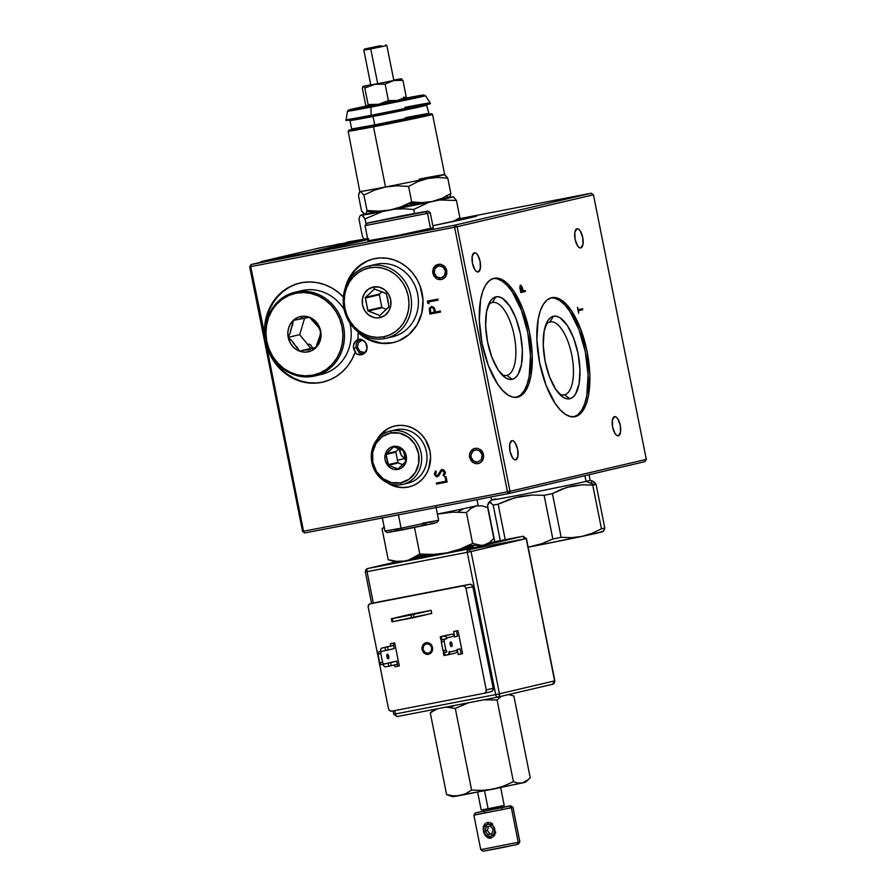 <?xml version="1.0" encoding="UTF-8"?>
<svg xmlns="http://www.w3.org/2000/svg" width="896" height="896" viewBox="0 0 896 896"><rect width="100%" height="100%" fill="white"/><g stroke="black" fill="none" stroke-linecap="round" stroke-linejoin="round"><path stroke-width="1.34" d="M488.454 502.925L487.536 505.467L494.782 541.71L487.536 505.467L489.686 501.95L493.181 505.075A58.666 0.84 -11.3 0 0 498.142 504.19L509.018 499.554L520.475 496.429L532.202 495.062L544.118 495.309A58.666 0.84 -11.3 0 0 552.406 493.629L561.904 489.093L571.838 486.08L582.21 484.792L592.738 485.128A58.666 0.84 -11.3 0 0 594.541 484.714L586.04 481.41A50.254 0.728 168.7 0 1 530.275 492.979A50.254 0.728 168.7 0 1 491.59 499.968A50.254 0.728 168.7 0 1 495.678 498.882M488.958 502.275L491.59 499.968A50.254 0.728 -11.3 0 0 530.869 492.867A50.254 0.728 -11.3 0 0 586.04 481.41L584.898 475.698L586.04 481.41A50.254 0.728 -11.3 0 0 590.139 480.301A50.254 0.728 168.7 0 1 586.04 481.41L594.541 484.714A58.666 0.84 168.7 0 1 592.738 485.128L601.474 528.819A58.666 0.84 -11.3 0 0 604.8 528.035L596.075 484.355A58.666 0.84 168.7 0 1 594.541 484.714A58.666 0.84 -11.3 0 0 596.075 484.355L593.354 481.398L591.338 482.194M532.202 495.062L514.707 497.773L498.142 504.19L505.232 539.683L498.142 504.19A58.666 0.84 168.7 0 1 493.181 505.075L500.293 540.646L493.181 505.075M603.31 531.283L604.8 528.035A58.666 0.84 168.7 0 1 601.474 528.819L591.942 533.378L581.963 536.39L571.626 537.656L561.142 537.32L552.406 493.629A58.666 0.84 168.7 0 1 544.118 495.309L552.843 538.989A58.666 0.84 -11.3 0 0 561.142 537.32A58.666 0.84 168.7 0 1 552.843 538.989L541.901 543.648L530.522 546.75A52.797 0.762 -11.3 0 0 581.963 536.39L571.626 537.656L561.142 537.32L552.406 493.629L566.81 487.368L582.21 484.792M544.118 495.309L552.843 538.989L541.901 543.648L528.147 547.21A52.797 0.762 -11.3 0 0 530.522 546.75L581.963 536.39A52.797 0.762 -11.3 0 0 602.963 531.586L581.963 536.39L591.942 533.378L601.474 528.819L592.738 485.128M603.893 530.578L604.8 528.035L596.075 484.355L592.592 481.219M601.888 531.373L602.638 531.552M489.026 502.23L491.288 502.723M580.81 247.934L579.197 247.542L577.539 245.762L575.064 239.243L574.829 232.198L576.979 228.76A9.778 3.931 -100.9 0 1 577.035 228.749A9.778 3.931 -100.9 0 1 582.736 237.518A9.778 3.931 -100.9 0 1 580.81 247.934A9.778 3.931 -100.9 0 1 580.754 247.946A9.778 3.931 -100.9 0 1 575.053 239.165A9.778 3.931 -100.9 0 1 576.979 228.76L578.592 229.141L580.25 230.933L582.725 237.451L582.96 244.485L580.81 247.934M397.488 486.718L390.107 483.818A31.282 28.65 -103.2 0 0 409.338 486.853M429.946 451.046A31.282 28.65 76.8 0 1 408.957 486.942A31.282 28.65 76.8 0 1 387.184 482.664L396.715 486.898L402.349 487.626L407.949 487.155L413.325 485.509L418.253 482.742L422.542 478.968L426.048 474.331L428.613 469L430.606 457.128L429.946 451.046L425.466 439.712L421.803 434.918L417.379 430.942L412.35 427.952L406.918 426.059L401.296 425.331L395.696 425.802L390.32 427.448L385.392 430.214L381.102 433.989L377.082 439.51A31.282 28.65 76.8 0 1 394.688 426.014A31.282 28.65 76.8 0 1 429.946 451.046M397.421 460.107L405.35 458.584M307.866 344.714A7.818 3.147 -100.9 0 1 308.706 344.165L307.597 344.378L308.706 344.165A7.818 3.147 -100.9 0 1 308.75 344.154A7.818 3.147 -100.9 0 1 312.435 348.107M439.018 473.043A9.778 8.949 76.8 0 1 438.939 473.917M433.261 227.786L393.714 236.365L368.066 240.822M358.646 339.349L355.264 341.522L353.539 345.363L353.618 348.275L356.037 347.704L353.618 348.275L355.757 352.419A7.818 7.157 76.8 0 1 353.618 348.275A7.818 7.157 76.8 0 1 358.478 339.405M591.293 193.222L459.704 218.658L591.293 193.222L454.989 225.131L457.128 226.71L593.443 194.802L591.293 193.222L454.989 225.131L251.07 264.544L249.693 266.795L302.557 531.384L249.693 266.795L250.69 266.638L267.792 349.238L271.074 356.642L275.386 363.429L280.616 369.432L286.63 374.494L293.272 378.482L300.373 381.293L307.765 382.872L315.235 383.152L322.616 382.155L329.706 379.882L336.325 376.41L342.306 371.806L347.491 366.206L351.758 359.755L354.995 352.598L356.877 354.043L361.334 354.782L365.221 352.542L367.035 348.186L365.725 342.798L362.23 339.842L357.885 339.528A50.837 46.547 -103.2 0 0 358.075 332.461L368.558 339.73L380.464 343.269L392.65 342.742L398.496 340.962L408.957 334.555L416.987 324.912L421.826 312.962L422.99 299.846L420 285.768L416.662 278.79L412.238 272.53L406.874 267.187L400.747 262.931L394.061 259.918L387.027 258.238L379.87 257.936L372.837 259.034L366.15 261.498L360.024 265.238L354.67 270.133L350.258 276.035L345.173 288.322A43.019 39.39 76.8 0 1 373.666 258.832A43.019 39.39 76.8 0 1 422.15 293.238A43.019 39.39 76.8 0 1 393.288 342.597A43.019 39.39 76.8 0 1 358.075 332.461A50.837 46.547 76.8 0 1 357.885 339.528A7.818 7.157 76.8 0 1 358.098 339.483A7.818 7.157 76.8 0 1 366.912 345.733A7.818 7.157 76.8 0 1 361.659 354.715A7.818 7.157 76.8 0 1 354.995 352.598L355.757 352.419L354.995 352.598A50.837 46.547 76.8 0 1 322.918 382.088A50.837 46.547 76.8 0 1 265.63 341.41A50.837 46.547 76.8 0 1 299.746 283.08A50.837 46.547 76.8 0 1 343.336 297.035M374.058 258.742A43.019 39.39 -103.2 0 0 347.76 282.386M618.352 435.826L618.352 435.826A9.778 3.931 -100.9 0 1 618.296 435.837A9.778 3.931 -100.9 0 1 612.595 427.056A9.778 3.931 -100.9 0 1 614.522 416.651A9.778 3.931 -100.9 0 1 614.589 416.64A9.778 3.931 -100.9 0 1 620.278 425.421A9.778 3.931 -100.9 0 1 618.352 435.826L616.739 435.434L615.082 433.653L612.606 427.134L612.371 420.09L614.522 416.651L616.134 417.043L617.792 418.824L620.267 425.342L620.502 432.387L618.352 435.826M515.738 459.85L515.738 459.85A9.778 3.931 -100.9 0 1 515.682 459.861A9.778 3.931 -100.9 0 1 509.981 451.08A9.778 3.931 -100.9 0 1 511.907 440.675A9.778 3.931 -100.9 0 1 511.974 440.664A9.778 3.931 -100.9 0 1 517.664 449.445A9.778 3.931 -100.9 0 1 515.738 459.85L514.125 459.458L512.467 457.677L509.992 451.158L509.768 444.114L511.907 440.675L513.52 441.067L515.178 442.848L517.653 449.366L517.888 456.411L515.738 459.85M478.195 271.958L478.195 271.958A9.778 3.931 -100.9 0 1 478.139 271.97A9.778 3.931 -100.9 0 1 472.438 263.189A9.778 3.931 -100.9 0 1 474.365 252.784A9.778 3.931 -100.9 0 1 474.421 252.762A9.778 3.931 -100.9 0 1 480.122 261.542A9.778 3.931 -100.9 0 1 478.195 271.958L476.582 271.566L474.925 269.774L472.45 263.267L472.214 256.222L474.365 252.784L475.978 253.165L477.635 254.957L480.11 261.475L480.346 268.509L478.195 271.958M573.978 416.83A60.614 24.36 79.1 0 0 585.525 352.901A60.614 24.36 79.1 0 0 550.984 297.875L554.59 298.144L559.72 300.485L564.917 305.01L569.99 311.562L578.995 329.638L585.346 351.96L588.078 375.133L586.79 395.618L584.662 403.85L581.661 410.301L577.886 414.736L573.485 416.954M575.243 416.618L574.482 416.763L575.243 416.618A60.614 24.36 -100.9 0 1 574.862 416.696A60.614 24.36 -100.9 0 1 539.526 362.275A60.614 24.36 -100.9 0 1 551.488 297.741A60.614 24.36 -100.9 0 1 551.858 297.662A60.614 24.36 -100.9 0 1 587.194 352.094A60.614 24.36 -100.9 0 1 575.243 416.618L570.382 416.562L565.253 414.221L560.045 409.685L554.971 403.144L545.978 385.056L539.627 362.734L536.883 339.573L538.182 319.088L540.299 310.845L543.301 304.394L547.086 299.97L551.488 297.741L556.349 297.808L561.478 300.138L566.675 304.674L571.749 311.226L580.754 329.302L587.104 351.624L589.837 374.797L588.549 395.282L586.421 403.514L583.419 409.965L579.645 414.389L575.243 416.618M564.491 394.8A37.15 14.93 79.1 0 0 571.76 354.962A37.15 14.93 79.1 0 0 549.931 321.944L553.37 316.299A42.045 16.901 -100.9 0 1 578.066 353.662A42.045 16.901 -100.9 0 1 569.845 398.742L564.491 394.8A37.15 14.93 -100.9 0 1 564.256 394.845A37.15 14.93 -100.9 0 1 559.227 393.859A37.15 14.93 79.1 0 0 564.491 394.8L569.845 398.742A42.045 16.901 -100.9 0 1 561.49 396.021A42.045 16.901 -100.9 0 1 545.014 360.73A42.045 16.901 -100.9 0 1 547.154 321.843A42.045 16.901 -100.9 0 1 553.37 316.299L549.931 321.944A37.15 14.93 -100.9 0 1 550.155 321.888A37.15 14.93 -100.9 0 1 571.816 355.253A37.15 14.93 -100.9 0 1 564.491 394.8M516.387 397.398A60.614 24.36 79.1 0 0 527.934 333.469A60.614 24.36 79.1 0 0 493.394 278.443L497 278.712L502.13 281.053L507.326 285.578L512.4 292.13L521.405 310.206L527.755 332.528L530.488 355.701L529.2 376.186L527.072 384.418L524.07 390.869L520.296 395.304L515.894 397.522M517.653 397.186L516.902 397.331L517.653 397.186A60.614 24.36 -100.9 0 1 517.272 397.264A60.614 24.36 -100.9 0 1 481.936 342.843A60.614 24.36 -100.9 0 1 493.898 278.309A60.614 24.36 -100.9 0 1 494.267 278.23A60.614 24.36 -100.9 0 1 529.603 332.662A60.614 24.36 -100.9 0 1 517.653 397.186L512.792 397.13L507.662 394.789L502.454 390.253L497.381 383.712L488.387 365.624L482.037 343.302L479.293 320.141L480.592 299.656L482.709 291.413L485.71 284.962L489.496 280.538L493.898 278.309L498.758 278.376L503.888 280.706L509.085 285.242L514.158 291.794L523.163 309.87L529.514 332.192L532.246 355.365L530.958 375.85L528.83 384.082L525.829 390.533L522.054 394.957L517.653 397.186M506.901 375.368A37.15 14.93 79.1 0 0 514.17 335.53A37.15 14.93 79.1 0 0 492.341 302.512L495.779 296.867A42.045 16.901 -100.9 0 1 520.475 334.23A42.045 16.901 -100.9 0 1 512.254 379.31L506.901 375.368A37.15 14.93 -100.9 0 1 506.666 375.413A37.15 14.93 -100.9 0 1 501.637 374.427A37.15 14.93 79.1 0 0 506.901 375.368L512.254 379.31A42.045 16.901 -100.9 0 1 503.899 376.589A42.045 16.901 -100.9 0 1 487.424 341.298A42.045 16.901 -100.9 0 1 489.563 302.411A42.045 16.901 -100.9 0 1 495.779 296.867L492.341 302.512A37.15 14.93 -100.9 0 1 492.565 302.456A37.15 14.93 -100.9 0 1 514.226 335.821A37.15 14.93 -100.9 0 1 506.901 375.368M577.438 307.261L578.648 313.309L577.438 307.261L578.402 309.658L582.534 308.694L582.736 309.725L578.133 310.789L582.03 309.859L581.829 308.862M578.637 313.286L578.614 310.688L578.648 313.309M488.275 305.256A37.15 14.93 -100.9 0 1 492.341 302.512A37.15 14.93 79.1 0 0 488.275 305.256M512.254 379.31L515.301 377.765L517.922 374.696L521.483 364.515L522.379 350.302L520.475 334.23L516.074 318.752L509.835 306.219L502.701 298.525L499.15 296.912L495.779 296.867L492.722 298.413L490.101 301.482L486.55 311.662L485.654 325.875L487.547 341.947L491.96 357.426L498.198 369.958L505.322 377.653L508.883 379.266L512.254 379.31M545.866 324.688A37.15 14.93 -100.9 0 1 549.931 321.944A37.15 14.93 79.1 0 0 545.866 324.688M569.845 398.742L572.891 397.197L575.512 394.128L579.074 383.947L579.97 369.734L578.066 353.662L573.664 338.184L567.426 325.651L560.291 317.957L556.741 316.344L553.37 316.299L550.312 317.845L547.691 320.914L544.141 331.094L543.245 345.307L545.138 361.379L549.55 376.858L555.789 389.39L562.912 397.085L566.474 398.698L569.845 398.742M522.424 290.203L523.051 290.942L525.179 290.438L525.381 291.469L520.789 292.555L525.381 291.469L520.778 292.522L519.882 287.661L520.789 292.555L524.675 291.614L524.474 290.606M519.882 287.661L520.71 285.163L522.234 287.202L522.894 290.114L522.234 287.202L520.486 286.563L521.058 291.402L522.581 291.043L521.763 287.291M521.192 286.44L520.106 285.298M519.792 286.698L520.554 286.53M359.61 332.998A43.019 39.39 -103.2 0 0 393.669 342.507M347.693 282.554L351.019 275.856L355.443 269.954L360.797 265.059L366.912 261.318M393.422 342.563L387.363 343.336M381.226 343.09L369.32 339.55L358.837 332.282M316.042 382.973L308.571 382.693L301.19 381.136L294.09 378.325L287.448 374.349L281.434 369.309L276.203 363.317L270.626 354.032A50.837 46.547 -103.2 0 0 323.299 381.987M300.126 282.99A50.837 46.547 -103.2 0 0 265.328 331.419L266.93 317.33L269.438 309.826L273.045 302.904L277.637 296.733L283.114 291.469L289.33 287.246L296.128 284.178M404.242 457.475L404.197 457.486A7.818 3.147 79.1 0 0 404.242 457.475L402.954 457.173L401.016 454.664L399.392 448.862A7.818 3.147 79.1 0 0 404.197 457.486M459.67 218.781A66.483 0.952 168.7 0 1 476.75 216.026A66.483 0.952 168.7 0 1 432.846 225.725L474.746 216.664L459.67 218.781M367.618 238.549A66.483 0.952 168.7 0 1 346.987 242.088L367.618 238.549M302.557 531.384L304.707 532.963L303.554 531.227L302.557 531.384L304.707 532.963L303.554 531.227L302.557 531.384M343.918 297.662L338.162 292.275L331.722 287.918L324.766 284.693L317.464 282.688L310.016 281.96L302.59 282.509L295.389 284.346L288.602 287.403L282.386 291.614L276.909 296.867L272.306 303.027L268.699 309.938L266.179 317.43L264.813 325.315L264.622 333.368L265.63 341.41L303.554 531.227L507.472 491.814L508.626 493.55L304.707 532.963L508.626 493.55L644.93 461.642L646.307 459.39L510.003 491.299L457.128 226.71L250.69 266.638L251.07 264.544L261.016 262.214L251.07 264.544L249.693 266.795L250.69 266.638L251.07 264.544L454.989 225.131L454.608 227.226L507.472 491.814L303.554 531.227L250.69 266.638L454.608 227.226L507.472 491.814L510.003 491.299L507.472 491.814L508.626 493.55L510.003 491.299L508.626 493.55L644.93 461.642M593.443 194.802L646.307 459.39L593.443 194.802L457.128 226.71L510.003 491.299L646.307 459.39M439.902 482.362L440.104 483.381L439.902 482.362M445.222 473.883L444.08 472.382M437.371 482.843L437.573 483.862L437.371 482.843M334.13 245.101L339.898 243.746L334.13 245.101M369.051 240.587L400.075 235.11L432.824 227.864M435.803 470.882L434.325 474.365L436.341 476.706L438.682 475.944L441.84 470.68L443.554 470.736L444.539 472.024L443.397 475.294L444.035 476.045L445.435 472.293L441.918 469.56L439.365 472.853L442.221 469.493L440.429 470.77L438.402 474.958L436.811 475.72L435.512 474.578L436.341 471.766L435.501 470.96L434.325 474.365L437.539 476.683M434.638 474.298L435.714 476.157L437.662 476.65L434.638 474.298M437.92 299.074L427.381 301.112L427.806 303.24L429.016 303.71L428.669 301.941L438.133 300.115L428.669 301.941L438.133 300.115L437.92 299.074L427.381 301.112M427.683 301.056L428.109 303.173L428.982 303.509L427.806 303.24L429.016 303.71M428.971 301.862L438.133 300.093M408.71 486.976L403.11 487.446M395.069 425.925A31.282 28.65 -103.2 0 0 379.187 437.181L386.154 430.035M429.52 311.842L429.968 314.093L429.822 311.763L429.968 314.093L440.518 312.054L430.282 314.026L440.518 312.043L440.317 311.024L435.445 311.965L434.291 307.787L431.85 306.41L429.33 308.213L429.52 311.842M431.682 307.485L433.619 308.146L434.672 312.099L434.291 310.083L434.672 312.099L430.842 312.85L430.304 308.762L431.155 307.653L432.533 307.597L433.563 308.661L434.358 312.178L430.842 312.85L430.427 310.744M431.469 306.443L429.509 308.616L429.968 314.093L440.518 312.054M445.805 481.219L436.341 483.045L436.554 484.075L447.093 482.037L436.554 484.075L447.093 482.037L446.006 476.582L444.92 476.795L446.118 481.141L436.341 483.045M432.768 273.269L435.915 278.298L438.525 279.518L441.336 279.574L443.912 278.477L445.861 276.371L446.835 270.547L444.797 266.515L441.078 264.309L436.923 264.656L433.742 267.445L432.6 271.746L433.888 276.102L437.17 279.037L441.336 279.574L444.976 277.536L446.88 273.594L446.398 269.08L443.688 265.53L439.667 264.118L435.691 265.339L433.104 268.778L432.768 273.269M440.317 311.024L435.445 311.965M435.277 311.147L434.526 308.246M445.435 472.293L443.643 469.829L441.392 469.728L437.27 475.653M442.109 470.602L444.237 472.102L443.094 475.373L444.024 476.056M469.549 457.33L472.685 462.358L475.306 463.579L478.106 463.635L480.682 462.538L482.63 460.432L483.616 454.608L480.469 449.59L477.859 448.37L475.048 448.302L472.472 449.4L469.885 452.838L469.381 455.806L470.669 460.163L472.685 462.358L476.706 463.758L479.45 463.232L482.63 460.432L483.661 457.654L483.179 453.141L481.578 450.576L477.859 448.37L475.048 448.302L471.397 450.352L469.493 454.294L469.549 457.33M380.117 315.157L388.853 306.768L387.677 298.514L386.221 293.608L374.461 289.05L373.52 286.989A15.646 14.325 76.8 0 1 390.645 299.611A15.646 14.325 76.8 0 1 379.646 317.666L379.714 315.381L379.646 317.666L376.846 317.901L374.035 317.542L368.805 315.101L364.762 310.71L362.522 305.043L362.421 298.973L364.47 293.406L368.368 289.195L373.52 286.989L379.131 287.123L384.362 289.565L388.405 293.944L390.645 299.611L390.746 305.693L388.696 311.248L384.798 315.459L379.646 317.666A15.646 14.325 76.8 0 1 362.522 305.043A15.646 14.325 76.8 0 1 373.52 286.989L374.461 289.05L385.93 293.373M385.818 338.33L392.717 336.706A37.15 34.014 -103.2 0 0 417.514 293.429A37.15 34.014 -103.2 0 0 376.958 264.107L370.07 265.72A37.15 34.014 76.8 0 1 410.614 295.042A37.15 34.014 76.8 0 1 385.818 338.33A37.15 34.014 76.8 0 1 384.63 338.576L383.477 336.84A35.202 32.222 76.8 0 1 344.938 308.448A35.202 32.222 76.8 0 1 369.69 267.814L370.07 265.72A37.15 34.014 -103.2 0 0 343.952 308.605A37.15 34.014 -103.2 0 0 384.63 338.576A37.15 34.014 76.8 0 1 344.086 309.254A37.15 34.014 76.8 0 1 368.883 265.978A37.15 34.014 76.8 0 1 370.07 265.72L376.958 264.107A37.15 34.014 -103.2 0 0 375.771 264.365L368.883 265.978M388.674 307.104L380.072 315.202M386.422 293.966L388.898 306.365M382.077 291.67L379.568 294.034L365.546 297.315L374.461 289.05M374.147 289.218L365.322 297.651L367.954 310.811L379.366 315.336L368.278 311.035L382.312 307.754L386.478 309.378M384.63 338.576A37.15 34.014 -103.2 0 0 410.749 295.691A37.15 34.014 -103.2 0 0 370.07 265.72L369.69 267.814A35.202 32.222 76.8 0 1 408.229 296.218A35.202 32.222 76.8 0 1 383.477 336.84L384.63 338.576M383.477 336.84L389.525 334.981L395.069 331.878L399.896 327.622L403.838 322.403L406.728 316.422L408.464 309.882L408.968 303.061L408.229 296.218L406.28 289.598L403.178 283.472L399.067 278.074L394.083 273.605L388.427 270.234L382.323 268.106L375.995 267.288L369.69 267.814L363.653 269.674L358.109 272.787L353.27 277.032L349.328 282.251L346.438 288.243L344.714 294.773L344.21 301.594L344.938 308.448L346.898 315.056L349.989 321.182L354.11 326.592L359.083 331.061L364.739 334.421L370.843 336.549L377.171 337.366L383.477 336.84M381.83 307.16L367.797 310.442L365.322 298.043L379.344 294.762L381.83 307.16M445.368 270.827L444.595 275.442L441.011 277.984L436.722 276.965L434.224 272.989L434.997 268.374L438.581 265.832L442.882 266.851L445.368 270.827L444.483 268.587L441.885 266.258L438.581 265.832L436.542 266.706L434.997 268.374L434.101 271.779L434.571 274.154L436.722 276.965L439.902 278.085L443.05 277.11L445.11 274.389L445.368 270.827M482.149 454.888L481.376 459.502L477.792 462.045L473.502 461.026L471.005 457.05L471.274 453.488L473.323 450.766L476.47 449.803L479.662 450.912L482.149 454.888L479.662 450.912L476.47 449.803L473.323 450.766L470.96 454.642L471.005 457.05L472.618 460.242L475.563 462L477.792 462.045L481.376 459.502L482.149 454.888M444.696 174.653L432.522 114.408A43.019 0.616 168.7 0 1 373.486 126.784L385.515 186.984L397.051 185.819L408.598 186.435L417.726 181.642L427.437 178.539A43.019 0.616 -11.3 0 0 444.55 174.608A43.019 0.616 168.7 0 1 427.437 178.539A43.019 0.616 168.7 0 1 385.515 186.984A43.019 0.616 -11.3 0 0 427.437 178.539L437.528 177.464L447.776 178.17L444.282 174.597A43.019 0.616 168.7 0 0 419.205 179.099L424.939 178.259M364.616 214.435L364.773 214.469A43.019 0.616 -11.3 0 0 365.042 214.491L361.547 210.907L358.456 195.44L359.262 192.595L360.45 191.486A43.019 0.616 -11.3 0 0 385.515 186.984A43.019 0.616 168.7 0 1 360.45 191.486L363.933 195.059L374.461 190.165L385.515 186.984L373.486 126.784A43.019 0.616 168.7 0 1 348.152 131.264A43.019 0.616 -11.3 0 0 373.486 126.784A43.019 0.616 -11.3 0 0 432.51 114.397L431.592 113.781A42.235 0.605 168.7 0 1 373.643 125.944L373.486 126.784L373.643 125.944L352.206 129.405M431.592 113.803L428.725 114.139A42.235 0.605 168.7 0 1 431.592 113.781L373.643 125.944A42.235 0.605 168.7 0 1 348.768 130.334A42.235 0.605 168.7 0 1 351.546 129.562M429.038 114.251L426.686 105.202A39.11 0.56 168.7 0 1 373.027 116.446L349.989 120.523L351.68 128.968L374.707 124.891L374.562 125.72L374.707 124.891A39.11 0.56 -11.3 0 0 428.378 113.635L405.339 117.712C416.237 115.584 436.038 111.944 425.186 114.509L374.707 124.891L373.027 116.446L374.707 124.891A39.11 0.56 -11.3 0 1 351.68 128.968L351.299 129.774M372.691 115.786L373.027 116.446L372.691 115.786M404.88 107.386A43.019 0.616 168.7 0 1 430.214 102.906A43.019 0.616 168.7 0 1 371.19 115.27L371.336 116.043A43.019 0.616 -11.3 0 0 430.371 103.667L429.699 103.69M401.262 98.997C411.936 96.914 431.312 93.352 420.683 95.861L371.28 106.019A1.568 0.627 79.1 0 0 370.899 107.106A39.726 0.571 168.7 0 1 347.502 111.238L346.002 120.523A43.019 0.616 -11.3 0 0 371.336 116.043L371.19 115.27A43.019 0.616 168.7 0 1 345.845 119.762A43.019 0.616 -11.3 0 0 371.19 115.27A43.019 0.616 -11.3 0 0 430.214 102.894L425.421 95.67A39.726 0.571 168.7 0 1 370.899 107.106L371.19 115.27L370.899 107.106L422.173 96.555C433.205 93.957 413.09 97.653 402.024 99.826M402.898 98.683L404.69 98.347M365.042 214.491L364.291 214.278L365.691 214.178L367.035 210.538L363.933 195.059L360.45 191.486A43.019 0.616 168.7 0 1 360.181 191.453A43.019 0.616 -11.3 0 0 360.45 191.486L359.8 191.789L360.45 191.486M379.053 211.142A43.019 0.616 -11.3 0 0 365.714 214.155M376.858 211.333L371.773 211.613L376.858 211.333M366.677 211.456L371.773 211.613L366.677 211.456M421.142 202.619A43.019 0.616 -11.3 0 0 402.349 206.338M418.107 202.933L412.35 203.269L418.107 202.933M409.125 203.258L412.35 203.269L409.125 203.258M445.032 174.81L447.776 178.17L450.867 193.648L447.776 178.17L437.528 177.464L427.437 178.539L417.726 181.642L408.598 186.435L411.69 201.902L421.915 202.619L431.995 201.555L441.717 198.442L450.867 193.648L450.061 196.493L448.874 197.602L446.365 195.53L448.874 197.602A43.019 0.616 -11.3 0 0 440.451 198.968M425.421 95.67L423.382 95.01L413.291 96.723L422.946 95.301L400.008 100.285L348.734 109.995L366.542 105.974L365.624 104.72L362.331 88.211L363.115 86.397L370.742 84.65M367.819 105.706L371.134 105.022M375.368 104.619L376.264 104.608M381.125 103.701L396.032 100.666M370.899 107.106A1.568 0.627 -100.9 0 1 371.28 106.019L366.542 105.974L352.195 109.077L348.634 109.995L347.502 111.238L370.899 107.106M346.013 120.512L410.984 108.069L429.408 103.992L430.36 103.678L430.214 102.906M403.659 109.278C414.557 107.15 434.358 103.51 423.494 106.064L373.027 116.446A39.11 0.56 168.7 0 1 349.989 120.523L349.328 119.918M405.798 118.406C416.92 116.234 437.114 112.526 426.037 115.136L374.562 125.72L428.68 114.274M351.96 129.584L374.562 125.72M423.091 115.181L418.331 116.032M359.8 191.789L358.456 195.44L361.547 210.907L364.291 214.278M363.933 195.059L367.035 210.538L378.661 211.154L390.118 209.989L401.24 206.774L411.69 201.902L408.598 186.435L397.051 185.819L385.515 186.984L374.461 190.165L363.933 195.059M449.557 197.254A47.421 0.683 168.7 0 1 451.942 196.885L453.432 196.784L456.445 200.469L439.645 200.01L456.445 200.469L453.432 196.784A47.421 0.683 168.7 0 1 439.645 200.01L428.971 202.261L413.706 209.474L404.197 208.813L413.706 209.474L428.971 202.261A47.421 0.683 168.7 0 1 394.666 209.171L404.197 208.813L394.666 209.171L382.491 211.523L364.986 218.893L361.984 215.208L360.483 215.309A47.421 0.683 168.7 0 1 364.314 214.29M414.736 204.378L411.466 205.643L414.736 204.378M360.035 215.914L359.643 216.798L360.035 215.914M362.454 236.555L359.005 219.296L359.643 216.798L359.005 219.296L362.454 236.555L364.28 239.165M366.038 224.134L364.986 218.893L366.038 224.134M455.885 220.909L455.381 220.315M452.402 221.827L459.894 217.717L456.445 200.469L459.894 217.717L459.267 220.203M413.706 209.474L414.49 213.394L413.706 209.474M363.395 216.563L364.986 218.893L382.491 211.523A47.421 0.683 168.7 0 1 361.984 215.208L363.395 216.563M364.325 214.278L360.483 215.309L365.019 214.726L403.368 207.458L445.312 198.778L453.432 196.784L448.907 197.366M385.65 210.683L374.125 212.699L380.094 211.12M401.038 206.741L421.893 202.619M438.01 199.662L440.317 199.394L436.531 200.368M428.12 202.205L393.635 209.16M370.754 48.944L386.859 45.562L370.754 48.944L377.72 83.765L370.754 48.944L363.843 50.165L370.754 48.944L370.944 47.891L370.754 48.944M379.366 45.92L364.616 49.011L379.366 45.92M381.405 46.514L386.859 45.573L385.706 44.8M374.416 46.962L381.248 45.73L374.416 46.962M362.936 86.554L393.68 80.528L374.629 84.358L385.123 84.112L391.44 81.122L399.862 79.173L393.68 80.528L402.931 80.36L399.862 79.173L401.341 78.736L393.747 80.046L401.453 78.736L399.862 79.173L402.931 80.36L401.05 78.87M400.803 79.24L400.434 80.528L401.341 78.736M362.634 87.058L363.574 86.509L364.818 88.043L374.629 84.358L363.238 86.408L364.818 88.043L368.122 104.552L367.214 106.355L366.498 105.93M370.888 84.616L363.238 86.408M364.818 88.043L374.629 84.358L385.123 84.112L388.416 100.632L378.605 104.306L368.122 104.552L364.818 88.043M385.123 84.112L393.68 80.528L402.931 80.36L406.224 96.88L397.645 100.464L388.416 100.632L385.123 84.112M403.738 97.048L405.328 98.672L406.224 96.88L402.931 80.36M362.331 88.211L365.624 104.72M368.032 104.978L373.251 104.832M398.406 468.619L405.608 461.675L404.645 454.821L403.133 450.486L393.4 446.41A11.738 10.741 76.8 0 1 406.246 455.874A11.738 10.741 76.8 0 1 397.992 469.414L398.014 468.832L397.992 469.414L393.781 469.325L389.861 467.488L386.826 464.195L385.146 459.95L385.067 455.392L386.613 451.214L389.536 448.067L393.4 446.41L397.611 446.499L401.531 448.336L404.555 451.629L406.246 455.874L406.314 460.432L404.779 464.61L401.856 467.757L397.992 469.414A11.738 10.741 76.8 0 1 385.146 459.95A11.738 10.741 76.8 0 1 393.4 446.41L393.971 446.947M402.696 484.389L408.061 483.134A27.373 25.066 -103.2 0 0 426.328 451.248A27.373 25.066 -103.2 0 0 396.458 429.632L391.093 430.886A27.373 25.066 76.8 0 1 420.974 452.502A27.373 25.066 76.8 0 1 402.696 484.389A27.373 25.066 76.8 0 1 401.822 484.579L400.68 482.832A25.424 23.274 76.8 0 1 372.837 462.325A25.424 23.274 76.8 0 1 390.712 432.992L391.093 430.886A27.373 25.066 -103.2 0 0 371.851 462.493A27.373 25.066 -103.2 0 0 401.822 484.579A27.373 25.066 76.8 0 1 371.952 462.974A27.373 25.066 76.8 0 1 390.219 431.077A27.373 25.066 76.8 0 1 391.093 430.886L396.458 429.632A27.373 25.066 -103.2 0 0 395.584 429.822L390.219 431.077M405.429 462L398.362 468.653M403.614 451.091L405.653 461.272M394.027 446.958L403.133 450.486M398.989 448.706L396.066 451.461L386.254 453.757L393.322 447.093L386.042 454.485L395.842 452.189L397.88 462.37L388.069 464.666L386.042 454.485L388.55 465.259L398.362 462.963L402.797 464.688M397.656 468.798L388.55 465.259L397.656 468.798M401.822 484.579A27.373 25.066 -103.2 0 0 421.075 452.973A27.373 25.066 -103.2 0 0 391.093 430.886L390.712 432.992A25.424 23.274 76.8 0 1 418.544 453.499A25.424 23.274 76.8 0 1 400.68 482.832L401.822 484.579M400.68 482.832L409.046 479.248L415.374 472.416L418.712 463.366L418.544 453.499L414.904 444.293L408.33 437.17L399.84 433.194L390.712 432.992L382.346 436.576L376.018 443.408L372.669 452.458L372.837 462.325L376.488 471.531L383.051 478.666L391.552 482.63L400.68 482.832M382.29 517.619L384.966 531.037L401.094 528.181L384.978 531.037L387.274 532.571L402.248 529.917L401.094 528.181L398.429 514.853L401.094 528.181L438.659 520.307L401.094 528.181L402.248 529.917L435.053 523.174L387.274 532.56M422.632 523.141L438.659 520.318L435.982 506.89M422.15 525.258L426.418 524.44M430.147 523.746L435.4 522.816M436.733 522.626L438.659 520.318M389.346 532L391.731 531.462M394.901 530.779L398.731 529.962M302.053 318.226A16.106 14.75 -103.2 0 0 298.693 319.346L293.261 320.421A18.066 16.542 76.8 0 1 300.899 316.478L302.053 318.226L300.899 316.478A18.066 16.542 76.8 0 1 309.501 317.285L305.592 318.013A16.106 14.75 -103.2 0 0 302.053 318.226M300.462 290.976A43.019 39.39 76.8 0 1 303.206 290.326L296.475 291.906A43.019 39.39 76.8 0 1 343.414 325.864A43.019 39.39 76.8 0 1 314.709 375.973A43.019 39.39 76.8 0 1 313.331 376.264L312.637 375.222A41.843 38.315 76.8 0 1 266.818 341.466A41.843 38.315 76.8 0 1 296.24 293.16L296.475 291.906A43.019 39.39 -103.2 0 0 266.224 341.566A43.019 39.39 -103.2 0 0 313.331 376.264A43.019 39.39 76.8 0 1 266.381 342.317A43.019 39.39 76.8 0 1 295.098 292.197A43.019 39.39 76.8 0 1 296.475 291.906L303.206 290.326A43.019 39.39 -103.2 0 0 301.829 290.618L295.098 292.197M303.206 290.326A43.019 39.39 76.8 0 1 344.12 309.422A43.019 39.39 -103.2 0 0 303.206 290.326M314.709 375.973L321.44 374.394A43.019 39.39 -103.2 0 0 349.843 322.93A43.019 39.39 76.8 0 1 320.062 374.685M313.331 376.264A43.019 39.39 -103.2 0 0 343.571 326.614A43.019 39.39 -103.2 0 0 296.475 291.906L296.24 293.16A41.843 38.315 76.8 0 1 342.059 326.928A41.843 38.315 76.8 0 1 312.637 375.222L313.331 376.264M292.186 341.107A16.106 14.75 -103.2 0 0 296.934 346.965L299.387 351.098A18.066 16.542 76.8 0 1 288.198 337.333L292.186 341.107L288.198 337.333A18.066 16.542 76.8 0 1 293.261 320.421L292.566 325.102A16.106 14.75 -103.2 0 0 290.416 332.293L288.198 337.333L287.84 332.64L288.613 328.059L290.45 323.893L294.952 319.032L298.816 317.05L303.05 316.221L307.384 316.635L311.517 318.237L315.168 320.925L318.091 324.52L321.003 333.39L320.275 340.334L318.427 344.501L315.627 347.962A18.066 16.542 76.8 0 1 299.387 351.098L304.819 350.022A16.106 14.75 -103.2 0 0 311.73 348.69L315.627 347.962L312.066 350.493L305.827 352.162L301.493 351.758L297.36 350.157L293.709 347.469L290.797 343.874L288.198 337.333L290.416 332.293L293.261 320.421L309.501 317.285A18.066 16.542 76.8 0 1 320.678 331.061L318.237 326.917A16.106 14.75 -103.2 0 0 313.477 321.059L309.501 317.285L318.237 326.917L320.678 331.061L319.995 335.731L315.627 347.962L299.387 351.098L292.186 341.107M312.637 375.222L319.816 373.016L326.413 369.32L332.158 364.269L336.84 358.064L340.278 350.941L342.339 343.179L342.933 335.07L342.059 326.928L339.741 319.054L336.056 311.774L331.162 305.357L325.248 300.037L318.528 296.038L311.259 293.507L303.744 292.533L296.24 293.16L289.061 295.366L282.464 299.074L276.718 304.114L272.037 310.318L268.61 317.442L266.549 325.214L265.944 333.323L266.818 341.466L269.147 349.328L272.821 356.608L277.715 363.037L283.64 368.346L290.36 372.344L297.618 374.886L305.144 375.85L312.637 375.222M303.531 318.024L299.6 318.942L303.531 318.024M304.606 318.203L299.69 334.645L288.198 337.333L299.69 334.645L310.867 348.41L299.387 351.098L315.874 347.446M317.845 342.922A16.106 14.75 -103.2 0 0 319.995 335.731L320.678 331.061A18.066 16.542 76.8 0 1 315.627 347.962L317.845 342.922M384.07 219.755L411.634 214.346L384.07 219.755M427.515 213.349L425.376 211.781L366.576 223.339L403.245 215.566L427.93 211.075L425.376 211.781L427.515 213.349L365.042 225.646L427.515 213.349L430.595 228.749L427.515 213.349L430.226 212.61L427.515 213.349M366.576 223.328L427.93 211.086L369.13 222.645L366.576 223.328L365.042 225.635L367.752 224.907M360.192 339.091L357.885 340.726L356.362 343.213L356.037 347.704L359.173 352.733L363.194 354.133M364.28 352.43L359.979 351.411L357.493 347.424L358.266 342.81L361.85 340.267L362.958 340.178L359.811 341.141L358.266 342.81L357.493 347.424L359.979 351.411L363.171 352.52L365.344 352.094L364.28 352.43M366.318 351.557L365.344 352.094L366.318 351.557M450.643 642.006A2.352 0.941 -100.9 0 1 450.654 642.006A2.352 0.941 -100.9 0 1 452.021 644.112A2.352 0.941 -100.9 0 1 451.562 646.61L451.528 646.61A2.352 0.941 -100.9 0 1 450.173 644.504A2.352 0.941 -100.9 0 1 450.643 642.006L450.184 644.526L451.562 646.61A2.352 0.941 -100.9 0 1 451.55 646.61L452.021 644.09L450.654 642.006M405.675 615.776L410.088 614.902L405.675 615.798M387.352 654.237A2.352 0.941 -100.9 0 1 387.363 654.237A2.352 0.941 -100.9 0 1 388.741 656.342A2.352 0.941 -100.9 0 1 388.27 658.84L388.248 658.84A2.352 0.941 -100.9 0 1 388.259 658.84A2.352 0.941 -100.9 0 1 386.893 656.734A2.352 0.941 -100.9 0 1 387.352 654.237L386.893 656.757L388.27 658.84L388.73 656.32L387.363 654.237M425.97 642.79A5.891 5.387 -103.2 0 0 428.546 654.282L428.389 654.315A5.891 5.387 76.8 0 1 425.902 642.813A5.891 5.387 76.8 0 1 432.51 647.416A5.891 5.387 76.8 0 1 428.389 654.315L428.546 654.282A5.891 5.387 -103.2 0 0 428.658 654.259M428.355 653.296A4.883 4.48 76.8 0 1 426.283 643.754A4.883 4.48 76.8 0 1 431.771 647.573A4.883 4.48 76.8 0 1 428.355 653.296L424.962 652.501L423.002 649.354L423.606 645.714L426.44 643.72L429.822 644.515L431.782 647.662L431.178 651.291L428.355 653.296M371.627 603.478L365.333 571.984L467.264 552.306A2.934 1.176 -100.9 0 1 467.835 549.17L367.629 568.534A2.934 1.176 79.1 0 0 367.058 571.682L365.568 571.917A2.934 2.688 76.8 0 1 367.629 568.534A2.934 1.176 79.1 0 0 367.058 571.682L373.33 603.075L367.058 571.682L467.264 552.306L467.835 549.17L471.05 551.533L467.264 552.306L495.69 694.579L395.483 713.944A2.934 1.176 79.1 0 0 397.186 716.554A2.934 1.176 79.1 0 0 397.208 716.542L497.381 697.189A2.934 1.176 -100.9 0 1 495.69 694.579L499.475 693.795L471.05 551.533L526.187 538.619L522.973 536.256L524.698 538.866L526.187 538.619L554.848 680.826L552.642 684.253A2.934 2.688 -103.2 0 0 554.613 680.893L499.475 693.795A2.934 2.688 76.8 0 1 497.414 697.178A2.934 1.176 -100.9 0 1 495.69 694.579L499.475 693.795L471.05 551.533L467.264 552.306L495.69 694.579L395.483 713.944L394.811 710.573L395.483 713.944A2.934 1.176 79.1 0 0 397.186 716.554L393.758 714.246L395.483 713.944L393.994 714.179M488.981 542.83L522.984 536.256A2.934 1.176 -100.9 0 1 522.984 536.256L488.981 542.83L522.973 536.256L526.422 538.563L554.613 680.893L499.475 693.795A2.934 2.688 76.8 0 1 497.414 697.178L397.186 716.554M365.333 571.984L367.539 568.557A2.934 2.688 76.8 0 1 367.629 568.534L467.835 549.17L522.973 536.256A2.934 1.176 -100.9 0 1 524.698 538.866L526.422 538.563L554.848 680.826L552.552 684.275A2.934 2.688 -103.2 0 0 552.642 684.253L497.594 697.133M484.389 693.246L491.098 691.678A2.934 2.688 -103.2 0 0 493.158 688.296L486.259 689.909A2.934 2.688 76.8 0 1 484.198 693.291L391.731 711.166A2.934 2.688 76.8 0 1 388.517 708.792L389.704 710.685L391.731 711.166L484.198 693.291L485.901 692.093L486.259 689.909L465.954 588.291L472.853 586.678L493.158 688.296L486.259 689.909L465.954 588.291L472.853 586.678A2.934 2.688 -103.2 0 0 469.638 584.315L462.75 585.928A2.934 2.688 76.8 0 1 465.954 588.291L464.778 586.41L462.75 585.928L370.283 603.792L469.638 584.315L377.171 602.179A2.934 2.688 -103.2 0 0 376.981 602.224M368.211 607.186A2.934 2.688 76.8 0 1 370.283 603.792L368.581 605.002L368.211 607.186L388.517 708.792L368.211 607.186M425.23 643.048L422.352 646.15L422.43 650.642L425.41 653.878L428.546 654.282M393.669 661.786L386.019 663.578L390.645 662.659L391.261 665.728L388.741 666.243L388.125 663.174L396.771 661.226L390.645 662.659L391.261 665.728L397.387 664.294L397.768 666.254L394.957 666.792L394.587 664.944L394.957 666.792L399.302 665.896L397.768 666.254L396.738 661.069L383.712 664.115L388.125 663.174L388.741 666.243L385.93 666.792A2.352 2.15 76.8 0 1 383.354 664.888L384.294 666.4L385.93 666.792L397.387 664.294M383.219 664.216L383.354 664.888L383.219 664.216M380.901 664.664L383.712 664.115L380.901 664.664L379.758 662.928L377.989 654.102L378.381 652.008L388.125 650.003L387.509 646.934L384.978 647.45L385.594 650.518L378.381 652.008L381.192 651.47L380.811 653.565L377.989 654.102L380.811 653.565L382.57 662.379L379.758 662.928L382.57 662.379L383.712 664.115L382.57 662.379L380.811 653.565L381.192 651.47L383.488 650.933L378.381 652.008L377.989 654.102L379.758 662.928L380.901 664.664M394.251 648.57L388.125 650.003L387.509 646.934L393.635 645.501L394.251 648.57L385.594 650.518L384.978 647.45L382.166 647.998L393.635 645.501L382.166 647.998L380.811 648.962L380.52 650.709A2.352 2.15 76.8 0 1 382.166 647.998L389.827 646.206A2.352 2.15 -103.2 0 0 389.682 646.24M380.52 650.709L380.677 651.47L380.52 650.709M391.888 643.429L390.365 643.787L390.802 646.016L390.365 643.787L394.699 642.88L399.302 665.896L394.699 642.88L393.176 643.238L393.624 645.501L393.176 643.238L390.365 643.787L394.699 642.88L391.888 643.429M408.957 614.634L391.35 618.766L391.966 621.835L414.109 617.546L413.504 614.477L431.11 610.355L431.726 613.424L414.109 617.546L413.504 614.477L410.973 615.003L411.589 618.072L410.973 615.003L392.336 618.598L392.952 621.667L392.336 618.598L391.35 618.766L391.966 621.835L431.726 613.424L431.11 610.355L391.35 618.766L431.11 610.355L408.957 614.634M456.96 649.555L460.018 648.838L461.059 654.024L458.248 654.562L457.229 649.499L458.248 654.562L462.594 653.666L461.059 654.024L460.018 648.838L456.96 649.555L457.117 650.328L449.456 652.12A2.352 2.15 76.8 0 1 447.81 654.83L444.987 655.368L448.582 654.494L449.299 651.347L449.456 652.12L457.117 650.328A2.352 2.15 -103.2 0 1 455.538 653.016L447.877 654.808M454.406 636.798L457.498 636.182L454.429 636.91L457.498 636.182L456.456 631.008L457.99 630.65L462.594 653.666L457.99 630.65L456.456 631.008L457.498 636.182L454.406 636.798M447.955 654.797L455.459 653.038A2.352 2.15 -103.2 0 0 455.538 653.016M444.002 655.536L444.987 655.368L444.394 652.389L444.987 655.368L444.002 655.536L443.386 652.467L444.102 652.299L443.386 652.467L444.002 655.536M444.136 652.344L443.386 652.467L444.136 652.344M447.003 651.885L444.192 652.434L447.003 651.885L445.861 650.149L443.038 650.698L441.28 641.872L441.661 639.778L443.957 639.24L441.851 639.654L446.768 638.702L441.661 639.778L444.472 639.24L441.661 639.778L441.28 641.872L444.091 641.334L441.28 641.872L443.038 650.698L445.861 650.149L447.003 651.885M446.376 635.309L451.707 634.245L444.046 636.037A2.352 2.15 76.8 0 1 446.622 637.93L454.272 636.138A2.352 2.15 -103.2 0 0 451.707 634.245L440.25 636.742L440.854 639.811L441.851 639.654L440.854 639.811L440.25 636.742L446.376 635.309L440.25 636.742L441.235 636.586L441.851 639.654L441.235 636.586L444.898 636.059L446.286 637.078L446.768 638.702L444.472 639.24L444.091 641.334L445.861 650.149L444.091 641.334L444.472 639.24L446.768 638.702L446.622 637.93L454.272 636.138L454.429 636.91M444.192 652.434L443.038 650.698L444.192 652.434M455.179 631.198L453.645 631.557L454.686 636.731L453.645 631.557L457.99 630.65L455.179 631.198M426.082 642.768L430.17 643.742L432.533 647.517L431.794 651.896L428.389 654.315L424.312 653.352L421.949 649.566L422.688 645.187L426.082 642.768M491.098 691.678L492.789 690.48L493.158 688.296L472.853 586.678L471.677 584.797L469.638 584.315L377.171 602.179M524.698 538.866L469.65 549.506L524.698 538.866M426.16 554.971L422.789 555.621A2.934 1.176 79.1 0 0 422.789 555.621A2.934 1.176 79.1 0 0 422.766 555.621L414.277 557.614L422.766 555.621A2.934 2.688 -103.2 0 0 422.576 555.666M420.974 557.01A2.934 2.688 -103.2 0 0 420.694 557.794L420.974 557.01M367.629 568.534L396.794 561.702L367.629 568.534M463.378 547.77L473.312 545.854M433.35 554.434L410.379 559.384M409.651 559.63L441.325 553.795M452.782 551.477L473.334 547.019L459.648 549.248M424.178 557.133A2.934 1.176 79.1 0 0 423.83 556.405L424.178 557.133M437.416 514.069A44.979 0.65 -11.3 0 0 478.139 505.277L477.019 499.666M384.227 527.318L382.054 528.842L388.237 559.731L396.637 561.333L404.846 561.008L408.8 560L419.81 554.064L414.501 527.498L419.81 554.064L433.462 554.434L447.037 552.854L460.163 549.058L472.618 543.424L481.286 545.395L484.042 545.048L489.194 542.685L493.842 538.451L487.659 507.562L493.842 538.451M399.661 561.355L394.083 561.501L388.237 559.731L382.054 528.842L384.328 526.523M430.954 554.49L418.219 555.195M443.598 512.826L444.942 512.803M479.338 545.306L468.518 545.474M457.677 512.098L463.635 508.67M487.659 507.562L481.813 505.792L476.235 505.938L471.083 508.301L466.446 512.534L472.618 543.424L466.446 512.534L452.782 512.154L437.427 514.125M358.646 241.158L362.118 240.486M360.035 241.147L357.728 241.259L362.264 240.363L357.594 241.27L361.166 240.643M354.603 242.738L357.997 241.942M357.93 241.64L353.382 242.234M326.782 246.523L367.629 238.627L318.394 248.214L261.542 261.498M335.541 248.002L335.384 247.229L325.293 249.312L325.438 250.074L335.541 248.002M367.83 239.635L331.162 248.136L265.518 260.859L265.675 261.632L325.438 250.074L325.293 249.312L260.904 261.677L265.518 260.859L265.675 261.632L261.061 262.438L260.904 261.677M347.446 243.891L348.04 243.802L347.446 243.914M348.802 243.454L355.118 242.021M352.33 242.861L351.187 243.051L352.33 242.861M350.605 243.074L345.083 243.88M354.144 242.827L361.995 241.002M357.123 241.819L352.554 242.682M346.864 244.541L348.477 244.171M342.093 245.045L348.398 243.79M342.171 245.638L340.57 246.019M334.555 246.781L339.506 245.874M338.979 246.389L339.573 246.254M336.762 246.389L342.104 245.258M338.094 246.602L336.482 246.971M331.733 247.587L330.344 247.845L331.722 247.576M331.699 247.453L338.016 246.221M327.006 248.573L331.173 247.778M330.344 247.946L325.45 248.864M324.632 249.133L330.949 247.878M325.102 248.774L330.288 247.554M337.198 246.165L344.243 244.742L337.187 246.109M337.154 245.941L342.126 244.843M341.824 244.81L338.979 245.392M366.106 239.546L368.782 239.03M359.587 240.778L364.694 239.837M362.04 240.498L367.606 239.366L362.04 240.498M356.44 241.405L363.978 239.96M368.402 238.739L361.536 240.285M349.821 242.816L353.685 241.965M338.33 245.672L333.222 246.691L338.33 245.672M331.576 247.072L336.358 246.131L331.576 247.072M338.464 245.739L336.694 246.109L338.464 245.739M334.04 246.658L328.72 247.744L334.04 246.658M325.92 248.573L322.392 249.234L325.92 248.573M323.669 249.11L318.931 250.04L323.669 249.11M318.427 250.253L321.16 249.682L318.427 250.253M319.458 250.096L314.675 251.037L319.458 250.096M333.805 247.33L330.893 247.946L333.805 247.33M337.96 246.299L340.872 245.672L337.96 246.299M344.512 244.462L354.906 242.357L344.512 244.462M350.605 243.029L349.843 242.883M350.246 243.062L351.31 242.872M331.722 247.542L330.277 247.8M344.243 245.157L343.302 245.381M348.936 243.578L345.442 244.227L348.936 243.578M346.035 244.182L347.424 243.824M350.202 243.768L352.99 243.107M332.382 247.016L330.176 247.43L332.382 247.016M341.757 245.235L340.413 245.526L341.757 245.235M363.541 240.621L365.064 240.285M319.794 249.95L318.774 250.163L319.794 249.95M324.106 248.875L326.379 248.45L324.106 248.875M326.659 248.27L328.899 247.856L326.659 248.27M448.392 795.267L452.637 796.701L459.749 795.592L453.253 795.85L446.6 794.584L448.941 795.446L446.6 794.584L430.282 712.891L434.157 709.408M454.037 796.253L493.158 789.141L482.406 790.384L471.61 790.093L465.898 793.576L459.749 795.592L522.458 782.958L518.045 783.082L513.408 781.67L503.541 786.128L493.158 789.141L525.482 782.152L528.427 779.554L522.458 782.958L525.482 782.141M513.878 696.046L530.208 777.739L528.427 779.554L530.208 777.739L513.878 696.046L508.614 694.557M437.405 708.781L430.282 712.891L446.6 794.584L453.253 795.85L459.749 795.592L465.898 793.576L471.61 790.093L455.28 708.4L445.334 707.045M468.541 702.766L455.28 708.4L471.61 790.093L482.406 790.384L493.158 789.141L503.541 786.128L513.408 781.67L497.078 699.978L483.717 699.832M501.312 696.27L497.078 699.978L513.408 781.67L518.045 783.082L522.458 782.958L528.427 779.554M490.146 699.642L492.565 698.118M450.33 707.336L454.474 705.477M489.194 809.76L502.298 807.027L489.194 809.76M477.646 792.21L481.197 809.962L488.107 808.741L484.534 790.854L488.107 808.741L499.016 806.546L504.202 805.37L500.662 787.606M490.627 838.186L490.806 837.178L490.627 838.186L488.04 837.95L485.005 835.374L488.04 837.95L491.915 837.749L490.627 838.186M493.091 836.976L494.077 835.946L493.091 836.976M494.491 835.363L494.861 834.725L494.491 835.363M495.421 833.381L495.734 831.958L495.421 833.381M492.755 824.096L491.557 823.256L492.755 824.096M490.235 822.674L491.557 823.256L490.235 822.674M487.48 822.461L488.846 822.394L487.48 822.461L488.04 823.312L487.48 822.461L486.237 822.898L487.48 822.461M483.056 851.189L516.869 844.547L518.246 842.285L519.87 841.848L518.246 842.285L511.347 807.778L512.971 807.33L511.347 807.778L509.208 806.198L511.347 807.778L473.861 815.147L480.76 849.666L483.056 851.2L497.246 848.624L516.869 844.547L518.246 842.285L480.76 849.666L518.246 842.285L511.347 807.778L475.485 814.71M485.173 823.637L484.344 824.634L485.173 823.637M483.75 825.81L483.358 827.12L483.75 825.81M483.179 828.509L483.358 827.12L483.179 828.509M509.208 806.198L475.395 812.851L509.208 806.198M480.76 849.666L482.384 849.218M510.675 805.795L502.085 807.285L510.675 805.806L512.971 807.33L519.87 841.848L518.336 844.155L517.115 844.301M484.523 850.797L483.459 851.054M485.005 810.846L501.267 807.598M490.806 837.178L490.336 836.45A6.261 5.734 76.8 0 1 483.482 831.398A6.261 5.734 76.8 0 1 487.883 824.174L488.04 823.312L487.883 824.174L492.218 825.205L494.738 829.226L493.954 833.885L490.336 836.45L486.002 835.419L483.482 831.398L484.266 826.75L487.883 824.174A6.261 5.734 76.8 0 1 494.738 829.226A6.261 5.734 76.8 0 1 490.336 836.45L490.806 837.178M488.578 826.437L487.346 830.558L485.05 831.096L487.346 830.558L490.146 834.008L487.838 834.546L485.05 831.096L486.315 826.874L490.37 826.09L493.17 829.528L491.904 833.762L487.838 834.546L491.938 833.661M490.37 826.09L486.315 826.874L485.05 831.096L487.838 834.546L491.904 833.762L493.17 829.528L490.37 826.09M490.974 496.966L491.579 499.99M589.019 474.734L590.139 480.301L593.107 481.298M409.718 486.763L408.957 486.942M308.75 344.154L307.597 344.378M445.29 478.632L446.365 478.374M374.438 258.653L373.666 258.832M394.05 342.418L393.288 342.597M299.746 283.08L300.507 282.901M322.918 382.088L323.691 381.909M395.45 425.835L394.688 426.014M348.768 130.334L348.152 131.253L359.845 191.744M426.686 105.202L427.067 104.384M393.837 80.494L386.859 45.573M370.821 85.086L363.843 50.165L364.616 49.011M365.042 225.646L368.133 241.147M427.93 211.075L430.226 212.61L433.328 228.122M393.086 710.898L393.758 714.246M552.642 684.253L497.392 697.189M370.182 603.814L377.082 602.202M382.099 648.01L389.749 646.218M484.299 693.269L491.187 691.656M367.539 568.557L396.782 561.702M414.277 557.603L422.677 555.643M502.342 807.005L501.838 808.483M483.549 810.768L484.579 811.933M473.861 815.147L475.395 812.851"/></g></svg>
